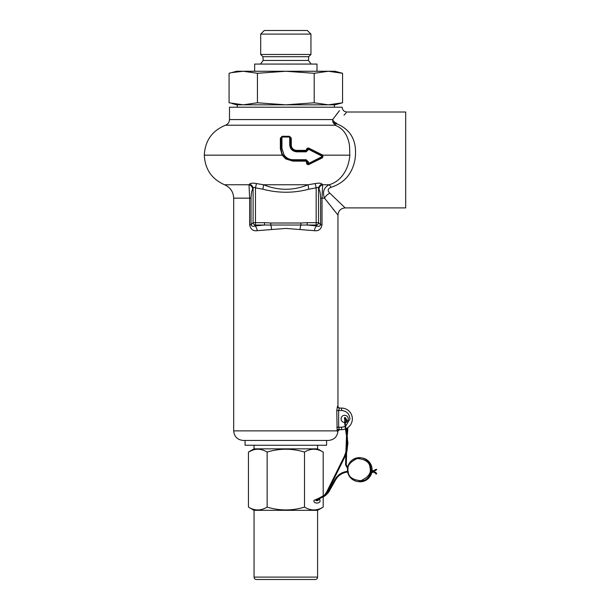 <?xml version="1.0" encoding="UTF-8"?>
<svg xmlns="http://www.w3.org/2000/svg" width="610" height="610" viewBox="0 0 610 610"><rect width="100%" height="100%" fill="white"/><g stroke="black" fill="none" stroke-linecap="round" stroke-linejoin="round"><path stroke-width="0.91" d="M317.589 510.334L254.057 510.334L254.057 577.106A2.394 2.394 0 0 0 256.452 579.5L315.187 579.5A2.394 2.394 0 0 0 317.589 577.106L317.589 510.334L323.193 507.093L323.193 496.7M319.259 498.462L319.953 500.383C321.02 503.944 312.899 503.944 313.959 500.383L318.984 498.179M317.589 445.247L317.589 448.846L254.057 448.846L248.453 452.079C254.66 448.281 260.889 448.281 267.134 452.079C279.563 448.281 292.022 448.281 304.504 452.079L304.504 507.093C310.719 510.89 316.948 510.89 323.193 507.093M317.589 448.846L323.193 452.079C316.979 448.281 310.749 448.281 304.504 452.079M304.504 507.093C292.083 510.89 279.624 510.89 267.134 507.093C260.92 510.89 254.69 510.89 248.453 507.093L254.057 510.334M254.057 445.247L254.057 448.846M323.193 495.892L323.193 452.079M253.081 449.966L248.453 452.079L248.453 507.093M267.134 452.079L267.134 507.093M328.386 104.821L314.196 102.785L285.823 104.821L328.386 104.821L342.568 102.785L334.966 104.821L236.672 104.821L231.899 103.479M237.275 104.821L237.275 107.215M334.371 104.821L334.371 107.215M260.699 34.099L264.29 30.5L307.348 30.5L310.947 34.099L310.947 54.473L260.699 54.473L260.699 34.099L310.947 34.099M308.721 56.699L308.446 60.451L263.2 60.451L262.925 56.699L308.721 56.699L310.947 54.473M262.925 56.699L260.699 54.473M243.26 104.821L257.443 102.785L285.823 104.821L243.26 104.821L229.07 102.785L229.07 73.291L236.672 71.256L334.966 71.256L342.568 73.291L328.386 71.256L314.196 73.291L285.823 71.256L257.443 73.291L243.26 71.256L231.899 72.598M339.739 72.598L342.568 73.291L342.568 102.785M316.986 71.256L316.986 64.065L254.652 64.065L254.652 71.256M263.2 60.451L260.508 64.065M308.446 60.451L311.13 64.065M257.443 102.785L257.443 73.291M314.196 102.785L314.196 73.291M370.994 472.948L371.215 472.27L370.994 472.948M371.734 470.02L371.673 470.729L371.734 470.02L371.673 470.729L371.734 470.02L373.381 470.92M372.832 471.393L373.282 470.821M373.671 472.247L373.877 471.446M375.943 473.528L373.328 471.919M371.017 472.971L372.946 472.247L374.113 471.233L373.648 470.691L372.474 471.705L372.908 472.239M324.482 495.526L325.45 495.594L328.577 492.361L335.675 479.757L335.042 479.407L327.951 492.011L328.577 492.361L327.951 492.011L325.145 494.946L325.267 495.594M375.272 472.872L375.417 472.163L374.631 472.041M376.362 473.993L376.652 473.413M344.909 456.783L344.269 456.486L326.525 492.3L324.078 495.526M346.907 451.354L344.917 456.798L327.173 492.621L326.525 492.3M347.898 443.028L346.945 451.385L346.259 451.164L344.284 456.478M285.823 440.45L243.268 440.45L285.823 440.45L245.067 440.45L245.067 445.247L326.579 445.247L326.579 440.45L285.823 440.45L328.378 440.45L285.823 440.45M346.068 428.678A10.789 10.789 0 0 0 341.562 408.09L339.404 408.09L338.642 410.484L338.642 427.267L339.381 429.661A1.921 1.899 -90 0 0 337.483 431.461L337.139 430.866L233.676 430.866C234.248 436.684 237.442 439.886 243.268 440.45L245.067 440.45M332.793 121.947A4.796 3.576 14.8 0 0 336.43 123.67L336.682 123.235C350.033 108.557 350.033 108.557 336.682 123.235A4.796 3.271 38.5 0 1 332.694 119.568L332.793 121.947L335.042 125.218L225.487 125.218C228.01 124.173 229.345 122.29 229.482 119.568L332.694 119.568L339.442 110.662M344.726 426.649L341.562 427.267L341.562 429.661A10.789 10.789 0 0 0 345.382 428.967M285.823 158.958L282.186 155.161L280.356 148.718L280.348 138.165L282.255 136.289L289.392 136.289L291.29 138.165L291.29 145.203C291.572 148.306 293.318 150.022 296.513 150.357L305.785 150.357L306.494 149.648C306.754 148.283 307.562 147.788 308.904 148.177L322.881 155.161L322.461 157.807L308.912 164.494C307.547 164.875 306.746 164.38 306.502 163.023L306.494 161.848L305.785 161.139L292.952 161.139L285.823 158.958M282.186 155.161L204.312 155.161C204.983 169.176 211.716 179.035 224.526 184.754L249.01 184.754L249.52 184.144C250.558 183.099 252.868 182.901 256.452 183.564L263.558 184.754L262.925 189.222L255.468 187.857L256.452 183.564M229.482 119.568L229.482 107.215L342.157 107.215C342.446 110.128 344.04 111.722 346.953 112.011L405.688 112.011L405.688 207.903L345.153 207.903C340.792 208.33 338.39 210.732 337.963 215.101L337.963 406.763M271.58 229.413A4.796 1.311 -92.9 0 0 270.672 225.143L270.87 223.008L264.496 222.673L264.496 225.037L307.15 225.037L317.093 225.959C318.557 226.752 319.731 226.356 320.616 224.754L322.011 224.754C321.104 229.261 318.588 231.236 314.463 230.679L285.823 228.43L257.184 230.679C253.058 231.243 250.542 229.268 249.635 224.754L249.635 198.151L233.676 198.151L233.676 430.866M339.03 429.265A1.921 1.578 -15.2 0 0 337.139 430.866L336.766 410.484L337.498 406.168L337.94 406.679M332.869 208.803L333.929 210.13M324.52 198.151L320.616 198.151C320.41 193.332 319.861 190.35 318.954 189.222L318.534 188.52C318.313 187.354 317.52 187.133 316.171 187.857L308.713 189.222L308.08 184.754L315.187 183.564C318.778 182.901 321.089 183.099 322.118 184.144L322.629 184.754L329.103 184.754C323.826 187.628 322.301 192.097 324.52 198.151L337.963 215.101L324.52 198.151A7.19 4.224 139.1 0 1 329.858 193.172L345.153 207.903L329.858 193.172C327.288 190.732 327.646 188.787 330.948 187.346C344.131 183.137 352.123 174.01 354.928 159.957C357.605 141.81 351.444 129.716 336.43 123.67L335.042 125.218C340.708 127.398 344.726 131.295 347.098 136.907C348.889 141.337 348.767 141.703 349.515 145.554L349.82 155.161L322.881 155.161M330.948 187.346A7.19 1.578 -108.8 0 0 329.103 184.754C341.73 181.239 348.935 168.284 349.82 155.161M345.344 422.41A3.599 3.599 0 0 0 344.673 415.28A3.599 3.599 0 0 0 341.081 418.872A3.599 3.599 0 0 0 344.627 422.471M305.785 150.357L305.961 150.967L296.612 150.967L305.961 150.967L307.394 149.526L306.494 149.656L307.394 149.526A0.961 0.961 0 0 1 308.782 148.665L307.394 149.526A0.961 0.961 0 0 1 308.782 148.665L308.614 149.358L322.454 156.396L322.461 155.504L308.782 148.665L322.461 155.504A0.961 0.961 0 0 1 322.995 156.366L322.461 155.504A0.961 0.961 0 0 1 322.461 157.22L308.782 164.059L322.461 157.22L322.995 156.366L322.461 154.871M322.995 156.366A0.961 0.961 0 0 1 322.461 157.22L322.454 156.396L308.614 163.434L308.614 162.191L306.19 159.728L293.097 159.728C289.414 159.637 286.433 158.12 284.153 155.161L281.942 148.382L281.942 137.28A0.961 0.503 -0 0 0 281.027 137.784A0.717 0.389 -0 0 1 280.348 138.165M326.579 440.45L328.378 440.45C334.196 439.886 337.391 436.684 337.963 430.866M337.948 430.866L337.483 431.461M338.26 112.187L336.369 114.642M337.955 430.797L339.739 429.661A1.921 1.914 -90 0 0 337.833 431.461M344.017 115.13L346.19 112.82M249.52 184.144A4.796 4.506 28.8 0 1 253.104 188.52L253.104 222.673L251.023 224.754C251.915 226.356 253.089 226.752 254.545 225.959L255.468 225.037A2.394 2.326 -135 0 1 253.104 222.673L255.468 222.673L255.468 187.857C254.126 187.133 253.341 187.354 253.104 188.52L252.685 189.222A4.796 4.56 -146.9 0 0 249.01 184.754L249.635 198.151L251.023 198.151L251.023 224.754L249.635 224.754M264.496 222.673L255.468 222.673L255.468 225.037L264.496 225.037L254.545 225.959A4.796 2.623 -96.6 0 1 257.184 230.679M320.616 198.151L320.616 224.754L318.534 222.673A2.394 2.326 135 0 1 316.171 225.037L307.15 225.037L307.15 222.673L300.776 223.008L300.974 225.143A4.796 1.311 -87.1 0 0 300.059 229.413M339.381 429.661L341.562 429.661M315.187 183.564L316.171 187.857L316.171 225.037L317.093 225.959A4.796 2.623 -83.4 0 0 314.463 230.679M337.94 406.763L337.932 406.626C337.467 406.794 338.077 407.274 339.762 408.09A1.921 1.914 90 0 1 337.848 406.168M339.404 408.09A1.921 1.899 90 0 1 337.498 406.168M252.685 189.222C251.785 190.343 251.228 193.324 251.023 198.151M349.332 415.715L349.949 418.872L345.748 426.146M289.392 136.289L282.224 136.587L281.027 137.784L282.255 136.289M288.423 159.645L293.013 160.56C285.564 159.751 281.568 155.756 281.027 148.573L280.356 148.718M281.027 137.784L281.027 148.573L281.889 153.041M282.979 155.131L286.647 158.722M308.08 184.754C293.364 190.77 278.526 190.77 263.558 184.754L308.08 184.754M322.011 224.754L322.011 198.151L322.629 184.754A4.796 4.56 146.9 0 0 318.954 189.222M322.118 184.144A4.796 4.506 -28.8 0 0 318.534 188.52L318.534 222.673L307.15 222.673M308.912 164.494L308.782 164.059A0.961 0.961 0 0 1 307.394 163.198L307.394 161.993L305.961 160.56L293.013 160.56L305.961 160.56L305.785 161.139M308.614 162.191L306.494 161.848M307.394 163.198L308.614 163.434L308.782 164.059A0.961 0.961 0 0 1 307.394 163.198L306.502 163.023M322.461 157.22L322.461 157.807M308.782 148.665L308.904 148.177M290.955 146.957L290.619 144.974C290.932 148.565 292.93 150.563 296.612 150.967L296.513 150.357M290.261 136.937L289.414 136.587L290.619 137.784A0.961 0.503 180 0 0 289.697 137.28L289.697 144.684L290.619 144.974L290.619 137.784L290.619 144.974L291.29 145.203M294.15 150.441L292.35 149.191M291.588 148.253L291.046 147.208M290.505 137.28L290.619 137.784A0.717 0.389 180 0 0 291.29 138.165M281.34 136.975L282.224 136.587L281.942 137.28M281.027 148.573L281.942 148.382M305.961 160.56L306.19 159.728M307.394 149.526L308.614 149.358L307.394 149.526M305.961 150.967L306.19 151.837L308.614 149.366M296.612 150.967L296.735 151.837L306.19 151.837M289.697 144.684C290.07 148.97 292.411 151.349 296.735 151.837M289.697 137.28L289.414 136.587L290.299 136.968M254.057 577.106L317.589 577.106M347.448 469.631A11.986 11.773 -80.8 0 0 357.315 481.465A11.986 11.773 -80.8 0 0 370.857 467.679A11.986 11.773 -80.8 0 0 347.448 469.631M348.157 471.446C346.716 466.292 349.774 461.976 357.346 458.499C365.596 459.322 369.82 462.418 370.026 467.771C371.467 472.925 368.402 477.241 360.83 480.718C352.588 479.895 348.363 476.799 348.157 471.446M372.069 470.089A11.986 11.773 -80.8 0 0 362.21 457.973C367.555 459.139 370.796 462.433 371.94 467.855L372.085 470.089M371.36 472.254L371.421 472.918M347.41 471.385L347.669 472.064M347.235 438.239L347.936 443.074L347.22 443.134L346.312 451.164M346.45 433.077L346.465 433.58L346.099 433.397L347.113 438.254M362.21 457.973L361.135 457.797C352.062 457.782 347.54 462.372 347.586 471.576C348.722 476.997 351.97 480.291 357.315 481.465L358.39 481.641A11.986 11.773 -80.8 0 0 371.658 472.903M371.848 472.087A11.986 11.773 -80.8 0 0 372.024 470.828L371.864 472.079M345.58 464.843L346.297 464.85L346.602 452.46M374.502 472.681L374.159 471.782M325.023 495.267L324.604 495.198C320.174 497.371 314.493 500.619 316.171 500.436L316.819 500.398M376.042 474.161L375.943 473.535L376.652 473.436L375.417 472.163M375.912 470.455L375.775 469.791M316.377 500.734L316.948 500.299M346.297 453.39L345.618 453.169M346.716 434.267L347.54 438.323L346.823 438.384L347.563 442.997M345.329 425.361L347.037 434.45L346.327 434.594M345.115 423.523L345.649 425.277L345.268 425.368M345.451 423.432L344.734 423.508L344.757 418.323L345.451 423.432M345.016 418.094L344.421 418.071L344.787 417.415L345.565 417.835L345.13 418.368M346.541 422.455L345.565 417.835M346.777 433.115L346.96 431.377L347.677 431.453L347.807 427.671M346.892 433.725L347.41 433.939L347.677 431.453M373.648 470.691L376.126 469.258M345.062 426.497L341.562 427.267L336.766 427.267M352.351 418.872A10.789 10.789 0 0 0 341.562 408.09L341.562 410.484C346.617 411.018 349.416 413.816 349.949 418.872M341.562 410.484L336.766 410.484M300.776 223.008L270.87 223.008M293.097 159.728L292.952 161.139M262.925 189.222C278.32 193.233 293.585 193.233 308.713 189.222M289.453 137.036L282.186 137.036M371.193 472.247L372.474 471.705M335.675 479.757C338.077 475.724 341.547 473.223 346.091 472.27L347.441 472.087M374.113 471.233L376.805 469.509M344.734 423.508L346.099 433.397M335.042 479.407C337.559 475.175 341.196 472.559 345.954 471.56L347.548 471.355M371.688 470.737L372.756 471.309M345.824 454.732L345.573 464.835L347.456 468.274L348.157 468.61M316.803 500.093L324.909 495.854M316.171 500.436L317.04 500.825L319.754 499.308M324.726 495.938L323.193 497.058M345.146 418.102L345.115 418.681M346.96 431.377L347.098 428.136M347.25 435.7L347.41 433.939M346.678 449.715L346.991 440.336M346.526 435.723L345.87 452.811M371.673 472.895L366.671 479.849L358.39 481.641M347.822 467.664L346.297 464.85M327.173 492.621L326.281 494.161M344.421 418.071L344.398 418.651M345.489 418.948L345.123 418.452M347.105 421.533L346.068 418.521M224.526 184.754C230.321 187.346 233.371 191.807 233.676 198.151M225.487 125.218C212.112 130.731 205.052 140.712 204.312 155.161"/></g></svg>
